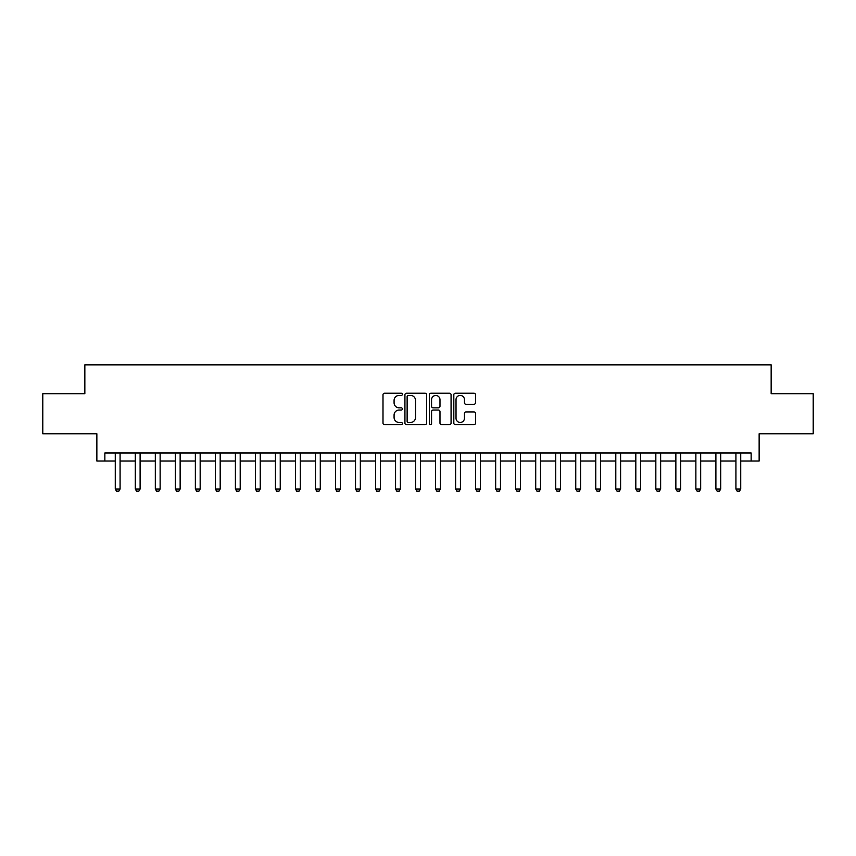 <?xml version="1.0" encoding="UTF-8"?>
<svg xmlns="http://www.w3.org/2000/svg" width="856" height="856" viewBox="0 0 856 856"><rect width="100%" height="100%" fill="white"/><g stroke="black" fill="none" stroke-linecap="round" stroke-linejoin="round"><path stroke-width="1.28" d="M402.374 394.316A1.102 1.102 0 0 0 401.271 393.214L384.569 393.214A1.573 1.573 0 0 0 382.996 394.787L382.996 423.089A1.573 1.573 0 0 0 384.569 424.662L401.271 424.662A1.102 1.102 0 0 0 402.374 423.56A1.102 1.102 0 0 0 401.271 422.457L399.11 422.457A5.029 5.029 0 0 1 394.081 417.428L394.081 415.074A5.029 5.029 0 0 1 399.11 410.045L401.271 410.045A1.102 1.102 0 0 0 402.374 408.943A1.102 1.102 0 0 0 401.271 407.841L399.11 407.841A5.029 5.029 0 0 1 394.081 402.812L394.081 400.448A5.029 5.029 0 0 1 399.11 395.419L401.271 395.419A1.102 1.102 0 0 0 402.374 394.316M473.946 404.3A1.573 1.573 0 0 0 475.519 402.727L475.519 394.787A1.573 1.573 0 0 0 473.946 393.214L455.392 393.214A1.573 1.573 0 0 0 453.819 394.787L453.819 423.089A1.573 1.573 0 0 0 455.392 424.662L473.946 424.662A1.573 1.573 0 0 0 475.519 423.089L475.519 413.502A1.573 1.573 0 0 0 473.946 411.929L466.006 411.929A1.573 1.573 0 0 0 464.434 413.502L464.434 418.252A4.205 4.205 0 0 1 460.228 422.457A4.205 4.205 0 0 1 456.023 418.252L456.023 399.624A4.205 4.205 0 0 1 460.228 395.419A4.205 4.205 0 0 1 464.434 399.624L464.434 402.727A1.573 1.573 0 0 0 466.006 404.3L473.946 404.3M104.86 460.999L104.86 452.985L751.14 452.985L751.14 460.999L759.144 460.999L759.144 433.767L813.2 433.767L813.2 393.728L771.16 393.728L771.16 364.891L84.84 364.891L84.84 393.728L42.8 393.728L42.8 433.767L96.856 433.767L96.856 460.999L115.271 460.999M426.62 394.787A1.573 1.573 0 0 0 425.058 393.214L406.504 393.214A1.573 1.573 0 0 0 404.931 394.787L404.931 423.089A1.573 1.573 0 0 0 406.504 424.662L425.058 424.662A1.573 1.573 0 0 0 426.62 423.089L426.62 394.787M430.943 393.214L449.496 393.214A1.573 1.573 0 0 1 451.069 394.787L451.069 423.089A1.573 1.573 0 0 1 449.496 424.662L441.557 424.662A1.573 1.573 0 0 1 439.984 423.089L439.984 411.608A1.573 1.573 0 0 0 438.411 410.045L433.147 410.045A1.573 1.573 0 0 0 431.574 411.608L431.574 423.56A1.102 1.102 0 0 1 430.472 424.662A1.102 1.102 0 0 1 429.38 423.56L429.38 394.787A1.573 1.573 0 0 1 430.943 393.214M120.075 460.999L135.291 460.999M140.106 460.999L155.321 460.999M160.126 460.999L175.341 460.999M180.145 460.999L195.361 460.999M200.165 460.999L215.38 460.999M220.185 460.999L235.4 460.999M240.204 460.999L255.42 460.999M260.224 460.999L275.439 460.999M280.244 460.999L295.459 460.999M300.263 460.999L315.479 460.999M320.283 460.999L335.509 460.999M340.314 460.999L355.529 460.999M360.333 460.999L375.549 460.999M380.353 460.999L395.568 460.999M400.373 460.999L415.588 460.999M420.392 460.999L435.608 460.999M440.412 460.999L455.627 460.999M460.432 460.999L475.647 460.999M480.451 460.999L495.667 460.999M500.471 460.999L515.687 460.999M520.491 460.999L535.717 460.999M540.521 460.999L555.737 460.999M560.541 460.999L575.756 460.999M580.561 460.999L595.776 460.999M600.58 460.999L615.796 460.999M620.6 460.999L635.815 460.999M640.62 460.999L655.835 460.999M660.639 460.999L675.855 460.999M680.659 460.999L695.875 460.999M700.679 460.999L715.894 460.999M720.709 460.999L735.925 460.999M740.729 460.999L751.14 460.999M408.226 395.419A1.102 1.102 0 0 0 407.135 396.521L407.135 421.355A1.102 1.102 0 0 0 408.226 422.457L410.505 422.457A5.029 5.029 0 0 0 415.545 417.428L415.545 400.448A5.029 5.029 0 0 0 410.505 395.419L408.226 395.419M439.984 399.709A4.205 4.205 0 0 0 435.779 395.493A4.205 4.205 0 0 0 431.574 399.709L431.574 406.268A1.573 1.573 0 0 0 433.147 407.841L438.411 407.841A1.573 1.573 0 0 0 439.984 406.268L439.984 399.709M120.257 452.985L120.15 453.305A1.605 1.605 90 0 0 120.075 453.787L120.075 489.022L118.877 491.109L116.48 491.109L115.271 489.022L115.271 453.787A1.605 1.605 90 0 0 115.196 453.305L115.1 452.985M115.271 489.022L120.075 489.022M140.277 452.985L140.181 453.305A1.605 1.605 90 0 0 140.106 453.787L140.106 489.022L138.897 491.109L136.5 491.109L135.291 489.022L135.291 453.787A1.605 1.605 90 0 0 135.216 453.305L135.12 452.985M135.291 489.022L140.106 489.022M160.297 452.985L160.2 453.305A1.605 1.605 90 0 0 160.126 453.787L160.126 489.022L158.916 491.109L156.52 491.109L155.321 489.022L155.321 453.787A1.605 1.605 90 0 0 155.246 453.305L155.139 452.985M155.321 489.022L160.126 489.022M180.316 452.985L180.22 453.305A1.605 1.605 90 0 0 180.145 453.787L180.145 489.022L178.936 491.109L176.539 491.109L175.341 489.022L175.341 453.787A1.605 1.605 90 0 0 175.266 453.305L175.159 452.985M175.341 489.022L180.145 489.022M200.336 452.985L200.24 453.305A1.605 1.605 90 0 0 200.165 453.787L200.165 489.022L198.966 491.109L196.559 491.109L195.361 489.022L195.361 453.787A1.605 1.605 90 0 0 195.286 453.305L195.179 452.985M195.361 489.022L200.165 489.022M220.356 452.985L220.26 453.305A1.605 1.605 90 0 0 220.185 453.787L220.185 489.022L218.986 491.109L216.579 491.109L215.38 489.022L215.38 453.787A1.605 1.605 90 0 0 215.305 453.305L215.198 452.985M215.38 489.022L220.185 489.022M240.376 452.985L240.279 453.305A1.605 1.605 90 0 0 240.204 453.787L240.204 489.022L239.006 491.109L236.598 491.109L235.4 489.022L235.4 453.787A1.605 1.605 90 0 0 235.325 453.305L235.229 452.985M235.4 489.022L240.204 489.022M260.406 452.985L260.299 453.305A1.605 1.605 90 0 0 260.224 453.787L260.224 489.022L259.026 491.109L256.618 491.109L255.42 489.022L255.42 453.787A1.605 1.605 90 0 0 255.345 453.305L255.249 452.985M255.42 489.022L260.224 489.022M280.426 452.985L280.319 453.305A1.605 1.605 90 0 0 280.244 453.787L280.244 489.022L279.045 491.109L276.638 491.109L275.439 489.022L275.439 453.787A1.605 1.605 90 0 0 275.365 453.305L275.268 452.985M275.439 489.022L280.244 489.022M300.445 452.985L300.338 453.305A1.605 1.605 90 0 0 300.263 453.787L300.263 489.022L299.065 491.109L296.668 491.109L295.459 489.022L295.459 453.787A1.605 1.605 90 0 0 295.384 453.305L295.288 452.985M295.459 489.022L300.263 489.022M320.465 452.985L320.369 453.305A1.605 1.605 90 0 0 320.283 453.787L320.283 489.022L319.085 491.109L316.688 491.109L315.479 489.022L315.479 453.787A1.605 1.605 90 0 0 315.404 453.305L315.308 452.985M315.479 489.022L320.283 489.022M340.485 452.985L340.388 453.305A1.605 1.605 90 0 0 340.314 453.787L340.314 489.022L339.104 491.109L336.708 491.109L335.509 489.022L335.509 453.787A1.605 1.605 90 0 0 335.424 453.305L335.327 452.985M335.509 489.022L340.314 489.022M360.504 452.985L360.408 453.305A1.605 1.605 90 0 0 360.333 453.787L360.333 489.022L359.124 491.109L356.727 491.109L355.529 489.022L355.529 453.787A1.605 1.605 90 0 0 355.454 453.305L355.347 452.985M355.529 489.022L360.333 489.022M380.524 452.985L380.428 453.305A1.605 1.605 90 0 0 380.353 453.787L380.353 489.022L379.155 491.109L376.747 491.109L375.549 489.022L375.549 453.787A1.605 1.605 90 0 0 375.474 453.305L375.367 452.985M375.549 489.022L380.353 489.022M400.544 452.985L400.448 453.305A1.605 1.605 90 0 0 400.373 453.787L400.373 489.022L399.174 491.109L396.767 491.109L395.568 489.022L395.568 453.787A1.605 1.605 90 0 0 395.493 453.305L395.386 452.985M395.568 489.022L400.373 489.022M420.564 452.985L420.467 453.305A1.605 1.605 90 0 0 420.392 453.787L420.392 489.022L419.194 491.109L416.786 491.109L415.588 489.022L415.588 453.787A1.605 1.605 90 0 0 415.513 453.305L415.417 452.985M415.588 489.022L420.392 489.022M440.583 452.985L440.487 453.305A1.605 1.605 90 0 0 440.412 453.787L440.412 489.022L439.214 491.109L436.806 491.109L435.608 489.022L435.608 453.787A1.605 1.605 90 0 0 435.533 453.305L435.437 452.985M435.608 489.022L440.412 489.022M460.614 452.985L460.507 453.305A1.605 1.605 90 0 0 460.432 453.787L460.432 489.022L459.233 491.109L456.826 491.109L455.627 489.022L455.627 453.787A1.605 1.605 90 0 0 455.553 453.305L455.456 452.985M455.627 489.022L460.432 489.022M480.633 452.985L480.526 453.305A1.605 1.605 90 0 0 480.451 453.787L480.451 489.022L479.253 491.109L476.846 491.109L475.647 489.022L475.647 453.787A1.605 1.605 90 0 0 475.572 453.305L475.476 452.985M475.647 489.022L480.451 489.022M500.653 452.985L500.546 453.305A1.605 1.605 90 0 0 500.471 453.787L500.471 489.022L499.273 491.109L496.876 491.109L495.667 489.022L495.667 453.787A1.605 1.605 90 0 0 495.592 453.305L495.496 452.985M495.667 489.022L500.471 489.022M520.673 452.985L520.576 453.305A1.605 1.605 90 0 0 520.491 453.787L520.491 489.022L519.292 491.109L516.896 491.109L515.687 489.022L515.687 453.787A1.605 1.605 90 0 0 515.612 453.305L515.515 452.985M515.687 489.022L520.491 489.022M540.692 452.985L540.596 453.305A1.605 1.605 90 0 0 540.521 453.787L540.521 489.022L539.312 491.109L536.915 491.109L535.717 489.022L535.717 453.787A1.605 1.605 90 0 0 535.631 453.305L535.535 452.985M535.717 489.022L540.521 489.022M560.712 452.985L560.616 453.305A1.605 1.605 90 0 0 560.541 453.787L560.541 489.022L559.332 491.109L556.935 491.109L555.737 489.022L555.737 453.787A1.605 1.605 90 0 0 555.662 453.305L555.555 452.985M555.737 489.022L560.541 489.022M580.732 452.985L580.635 453.305A1.605 1.605 90 0 0 580.561 453.787L580.561 489.022L579.362 491.109L576.955 491.109L575.756 489.022L575.756 453.787A1.605 1.605 90 0 0 575.681 453.305L575.574 452.985M575.756 489.022L580.561 489.022M600.752 452.985L600.655 453.305A1.605 1.605 90 0 0 600.58 453.787L600.58 489.022L599.382 491.109L596.974 491.109L595.776 489.022L595.776 453.787A1.605 1.605 90 0 0 595.701 453.305L595.594 452.985M595.776 489.022L600.58 489.022M620.771 452.985L620.675 453.305A1.605 1.605 90 0 0 620.6 453.787L620.6 489.022L619.402 491.109L616.994 491.109L615.796 489.022L615.796 453.787A1.605 1.605 90 0 0 615.721 453.305L615.625 452.985M615.796 489.022L620.6 489.022M640.802 452.985L640.695 453.305A1.605 1.605 90 0 0 640.62 453.787L640.62 489.022L639.421 491.109L637.014 491.109L635.815 489.022L635.815 453.787A1.605 1.605 90 0 0 635.74 453.305L635.644 452.985M635.815 489.022L640.62 489.022M660.821 452.985L660.714 453.305A1.605 1.605 90 0 0 660.639 453.787L660.639 489.022L659.441 491.109L657.034 491.109L655.835 489.022L655.835 453.787A1.605 1.605 90 0 0 655.76 453.305L655.664 452.985M655.835 489.022L660.639 489.022M680.841 452.985L680.734 453.305A1.605 1.605 90 0 0 680.659 453.787L680.659 489.022L679.461 491.109L677.064 491.109L675.855 489.022L675.855 453.787A1.605 1.605 90 0 0 675.78 453.305L675.684 452.985M675.855 489.022L680.659 489.022M700.861 452.985L700.754 453.305A1.605 1.605 90 0 0 700.679 453.787L700.679 489.022L699.48 491.109L697.084 491.109L695.875 489.022L695.875 453.787A1.605 1.605 90 0 0 695.8 453.305L695.703 452.985M695.875 489.022L700.679 489.022M720.88 452.985L720.784 453.305A1.605 1.605 90 0 0 720.709 453.787L720.709 489.022L719.5 491.109L717.103 491.109L715.894 489.022L715.894 453.787A1.605 1.605 90 0 0 715.819 453.305L715.723 452.985M715.894 489.022L720.709 489.022M740.9 452.985L740.804 453.305A1.605 1.605 90 0 0 740.729 453.787L740.729 489.022L739.52 491.109L737.123 491.109L735.925 489.022L735.925 453.787A1.605 1.605 90 0 0 735.85 453.305L735.743 452.985M735.925 489.022L740.729 489.022"/></g></svg>
